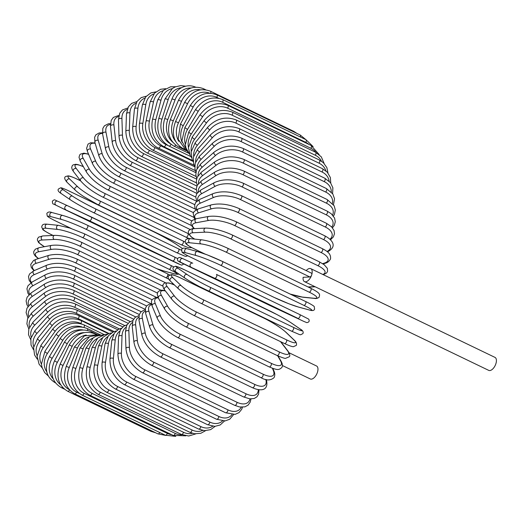 <?xml version="1.0" encoding="UTF-8"?>
<svg xmlns="http://www.w3.org/2000/svg" width="522" height="522" viewBox="0 0 522 522"><rect width="100%" height="100%" fill="white"/><g stroke="black" fill="none" stroke-linecap="round" stroke-linejoin="round"><path stroke-width="0.78" d="M310.753 268.654L494.98 357.387A7.204 3.693 -64.3 0 1 495.9 363.684A7.204 3.693 -64.3 0 1 488.729 370.372L304.502 281.639A7.204 3.693 -64.3 0 1 303.138 277.299L309.859 276.973L230.535 238.769A2.121 1.09 -64.3 0 0 232.251 237.008A2.121 1.09 -64.3 0 0 232.075 234.893L311.406 273.104A2.121 1.09 115.7 0 1 311.673 274.95A7.204 3.693 -64.3 0 0 310.753 268.654A7.204 3.693 -64.3 0 0 306.225 270.605M304.502 281.639A7.204 3.693 -64.3 0 0 311.673 274.95A2.121 1.09 115.7 0 1 309.859 276.973M282.409 365.537L310.277 378.965A7.204 3.693 -64.3 0 0 317.448 372.277A7.204 3.693 -64.3 0 0 316.528 365.981L289.071 352.755M97.275 338.497A19.073 15.777 87.2 0 0 89.099 348.872L82.861 368.525A2.121 0.489 -162.4 0 0 80.819 367.866A2.121 0.489 -162.4 0 0 79.651 367.945C76.923 380.394 80.336 389.51 89.895 395.291A2.121 1.09 -64.3 0 0 92.002 393.327L175.262 433.43A19.073 15.777 87.2 0 0 182.113 434.767M82.861 368.525A19.073 15.777 87.2 0 0 92.002 393.327M175.262 433.43A2.121 1.09 115.7 0 1 173.154 435.394L185.78 435.831M89.099 348.872A2.121 0.489 -162.4 0 0 87.057 348.213A2.121 0.489 -162.4 0 0 85.889 348.285L79.651 367.945M98.103 394.325A2.121 1.09 -64.3 0 0 100.263 392.185L183.522 432.288A2.121 1.09 115.7 0 1 181.362 434.428L98.103 394.325C88.518 388.544 84.779 379.501 86.88 367.188A2.121 0.639 -165.2 0 1 88.087 366.927A2.121 0.639 -165.2 0 1 90.169 367.501A19.073 15.334 79.6 0 0 100.263 392.185M102.292 338.008A19.073 15.334 79.6 0 0 95.343 347.972L90.169 367.501M183.522 432.288A19.073 15.334 79.6 0 0 192.422 433.299M95.343 347.972A2.121 0.639 -165.2 0 0 93.262 347.398A2.121 0.639 -165.2 0 0 92.055 347.659L86.88 367.188M106.618 392.211A2.121 1.09 -64.3 0 0 108.817 389.901L192.076 430.004A2.121 1.09 115.7 0 1 189.877 432.314L106.618 392.211L102.501 389.51C99.082 386.567 96.609 382.737 95.089 378.032C93.771 373.719 93.536 369.511 94.378 365.426A2.121 0.783 -168.1 0 1 95.611 364.976A2.121 0.783 -168.1 0 1 97.731 365.465A19.073 14.773 72.7 0 0 108.817 389.901M107.773 336.618A19.073 14.773 72.7 0 0 101.803 346.203L97.731 365.465M192.076 430.004A19.073 14.773 72.7 0 0 202.647 430.422M101.803 346.203A2.121 0.783 -168.1 0 0 99.689 345.721A2.121 0.783 -168.1 0 0 98.456 346.164L94.378 365.426M115.369 388.962A2.121 1.09 -64.3 0 0 116.68 388.407A2.121 1.09 -64.3 0 0 117.6 386.489L200.859 426.591A2.121 1.09 115.7 0 1 199.946 428.51A2.121 1.09 115.7 0 1 198.634 429.064L115.369 388.962C105.718 383.194 101.294 374.424 102.097 362.659A2.121 0.927 -171.1 0 1 103.343 362.027A2.121 0.927 -171.1 0 1 105.496 362.425A19.073 14.101 66.7 0 0 117.6 386.489M113.607 334.341A19.073 14.101 66.7 0 0 108.439 343.587L105.496 362.425M200.859 426.591A19.073 14.101 66.7 0 0 212.689 426.265M108.439 343.587A2.121 0.927 -171.1 0 0 106.286 343.189A2.121 0.927 -171.1 0 0 105.039 343.822L102.097 362.659M124.295 384.597A2.121 1.09 -64.3 0 0 125.665 383.983A2.121 1.09 -64.3 0 0 126.546 381.96L209.811 422.07A2.121 1.09 115.7 0 1 208.93 424.086A2.121 1.09 115.7 0 1 207.56 424.699L124.295 384.597C114.612 378.855 109.835 370.3 109.966 358.927A2.121 1.057 -174.4 0 1 111.219 358.105A2.121 1.057 -174.4 0 1 113.404 358.412A19.073 13.324 61.4 0 0 126.546 381.96M119.701 331.216A19.073 13.324 61.4 0 0 115.199 340.135L113.404 358.412M209.811 422.07A19.073 13.324 61.4 0 0 222.496 420.954M115.199 340.135A2.121 1.057 -174.4 0 0 113.006 339.829A2.121 1.057 -174.4 0 0 111.76 340.657L109.966 358.927M133.332 379.161A2.121 1.09 -64.3 0 0 134.754 378.483A2.121 1.09 -64.3 0 0 135.589 376.369L218.855 416.471A2.121 1.09 115.7 0 1 218.013 418.585A2.121 1.09 115.7 0 1 216.591 419.264L133.332 379.161C123.603 373.452 118.474 365.152 117.939 354.255A2.121 1.181 -178 0 1 119.173 353.237A2.121 1.181 -178 0 1 121.398 353.446A19.073 12.443 56.7 0 0 135.589 376.369M125.965 327.274A19.073 12.443 56.7 0 0 122.024 335.874L121.398 353.446M218.855 416.471A19.073 12.443 56.7 0 0 232.022 414.572M122.024 335.874A2.121 1.181 -178 0 0 119.792 335.666A2.121 1.181 -178 0 0 118.566 336.683L117.939 354.255M142.402 372.688A2.121 1.09 -64.3 0 0 143.876 371.938A2.121 1.09 -64.3 0 0 144.659 369.746L227.925 409.848A2.121 1.09 115.7 0 1 227.142 412.041A2.121 1.09 115.7 0 1 225.661 412.791L142.402 372.688C132.64 367.031 127.159 359.025 125.959 348.683A2.121 1.298 178.1 0 1 127.146 347.463A2.121 1.298 178.1 0 1 129.417 347.58A19.073 11.464 52.4 0 0 144.659 369.746M132.334 322.583A19.073 11.464 52.4 0 0 128.869 330.844L129.417 347.58M227.925 409.848A19.073 11.464 52.4 0 0 241.21 407.193M128.869 330.844A2.121 1.298 178.1 0 0 126.598 330.726A2.121 1.298 178.1 0 0 125.41 331.946L125.959 348.683M151.439 365.23A2.121 1.09 -64.3 0 0 152.966 364.408A2.121 1.09 -64.3 0 0 153.69 362.151L236.949 402.253A2.121 1.09 115.7 0 1 236.231 404.517A2.121 1.09 115.7 0 1 234.698 405.333L151.439 365.23C141.651 359.638 135.824 351.978 133.952 342.249A2.121 1.403 173.8 0 1 135.087 340.833A2.121 1.403 173.8 0 1 137.39 340.846A19.073 10.407 48.6 0 0 153.69 362.151M138.754 317.2A19.073 10.407 48.6 0 0 135.674 325.075L137.39 340.846M236.949 402.253A19.073 10.407 48.6 0 0 249.992 398.88M135.674 325.075A2.121 1.403 173.8 0 0 133.371 325.056A2.121 1.403 173.8 0 0 132.236 326.478L133.952 342.249M160.371 356.846A2.121 1.09 -64.3 0 0 161.957 355.952A2.121 1.09 -64.3 0 0 162.603 353.629L245.869 393.732A2.121 1.09 115.7 0 1 245.216 396.054A2.121 1.09 115.7 0 1 243.637 396.948L160.371 356.846C150.571 351.345 144.405 344.063 141.88 335.02A2.121 1.501 168.9 0 1 142.924 333.395A2.121 1.501 168.9 0 1 145.273 333.304A19.073 9.265 45.1 0 0 162.603 353.629M145.194 311.203A19.073 9.265 45.1 0 0 142.402 318.616L145.273 333.304M245.869 393.732A19.073 9.265 45.1 0 0 258.26 389.66M142.402 318.616A2.121 1.501 168.9 0 0 140.053 318.701A2.121 1.501 168.9 0 0 139.009 320.325L141.88 335.02M169.141 347.593A2.121 1.09 -64.3 0 0 170.772 346.628A2.121 1.09 -64.3 0 0 171.34 344.252L254.605 384.355A2.121 1.09 115.7 0 1 254.031 386.73A2.121 1.09 115.7 0 1 252.4 387.696L169.141 347.593C159.34 342.197 152.848 335.346 149.67 327.04A2.121 1.586 163.5 0 1 150.597 325.206A2.121 1.586 163.5 0 1 152.985 325.004A19.073 8.052 41.9 0 0 171.34 344.252M151.667 304.698A19.073 8.052 41.9 0 0 148.985 311.51L152.985 325.004M254.605 384.355A19.073 8.052 41.9 0 0 265.802 379.487M148.985 311.51A2.121 1.586 163.5 0 0 146.591 311.712A2.121 1.586 163.5 0 0 145.671 313.539L149.67 327.04M266.135 379.572A2.121 1.586 -16.5 0 1 266.501 380.147L266.344 379.618M177.669 337.545A2.121 1.09 -64.3 0 0 179.353 336.501A2.121 1.09 -64.3 0 0 179.836 334.093L263.095 374.196A2.121 1.09 115.7 0 1 262.612 376.603A2.121 1.09 115.7 0 1 260.935 377.647L177.669 337.545C167.895 332.279 161.096 325.891 157.292 318.374A2.121 1.657 157.3 0 1 158.049 316.339A2.121 1.657 157.3 0 1 160.489 316.012A19.073 6.779 38.8 0 0 179.836 334.093M158.264 297.847A19.073 6.779 38.8 0 0 155.38 303.817L160.489 316.012M263.095 374.196A19.073 6.779 38.8 0 0 273.254 370.326L272.386 368.258M155.38 303.817A2.121 1.657 157.3 0 0 152.946 304.143A2.121 1.657 157.3 0 0 152.183 306.179L157.292 318.374M273.254 370.326A2.121 1.657 -22.7 0 1 273.965 371.051L272.869 368.434M185.904 326.779A2.121 1.09 -64.3 0 0 187.633 325.656A2.121 1.09 -64.3 0 0 188.011 323.229L271.277 363.332A2.121 1.09 115.7 0 1 270.892 365.759A2.121 1.09 115.7 0 1 269.163 366.881L185.904 326.779C176.168 321.656 169.095 315.764 164.678 309.089A2.121 1.716 150.3 0 1 165.233 306.864A2.121 1.716 150.3 0 1 167.712 306.401A19.073 5.455 36 0 0 188.011 323.229M165.409 290.969A19.073 5.455 36 0 0 161.539 295.589L167.712 306.401M271.277 363.332A19.073 5.455 36 0 0 280.477 360.709L277.658 355.782M161.539 295.589A2.121 1.716 150.3 0 0 159.066 296.059A2.121 1.716 150.3 0 0 158.512 298.284L164.678 309.089M280.477 360.709A2.121 1.716 -29.7 0 1 281.123 361.302L278.082 355.971M193.766 315.379A2.121 1.09 -64.3 0 0 195.541 314.179A2.121 1.09 -64.3 0 0 195.822 311.738L279.087 351.841A2.121 1.09 115.7 0 1 278.807 354.281A2.121 1.09 115.7 0 1 277.032 355.482L193.766 315.379C184.109 310.407 176.782 305.037 171.79 299.256A2.121 1.762 142.4 0 1 172.084 296.848A2.121 1.762 142.4 0 1 174.602 296.235A19.073 4.085 33.2 0 0 195.822 311.738M174.531 285.058A19.073 4.085 33.2 0 0 167.418 286.904L174.602 296.235M279.087 351.841A19.073 4.085 33.2 0 0 287.368 350.549L280.49 341.61M167.418 286.904A2.121 1.762 142.4 0 0 164.9 287.518A2.121 1.762 142.4 0 0 164.606 289.925L171.79 299.256M287.368 350.549A2.121 1.762 -37.6 0 1 287.916 350.986L280.816 341.766M201.061 303.321A2.121 1.09 -64.3 0 0 201.211 303.426A2.121 1.09 -64.3 0 0 203.032 302.147A2.121 1.09 -64.3 0 0 203.202 299.713L286.461 339.815A2.121 1.09 115.7 0 1 286.291 342.249A2.121 1.09 115.7 0 1 284.477 343.528L201.211 303.426C191.633 298.61 184.09 293.782 178.583 288.934A2.121 1.794 133.7 0 1 178.57 286.376A2.121 1.794 133.7 0 1 181.114 285.599A19.073 2.688 30.6 0 0 203.202 299.713M286.461 339.815A19.073 2.688 30.6 0 0 293.879 339.907L285.736 332.123A19.073 2.688 30.6 0 0 263.649 318.009L180.39 277.906A19.073 2.688 30.6 0 0 172.971 277.808L181.114 285.599M172.971 277.808A2.121 1.794 133.7 0 0 170.42 278.591A2.121 1.794 133.7 0 0 170.44 281.143L178.583 288.934M180.39 277.906A2.121 1.09 -64.3 0 0 180.24 277.802C173.395 274.592 171.738 274.637 171.307 274.631L168.417 275.923C167.758 277.6 168.43 279.335 170.44 281.143M285.736 332.123A2.121 1.794 -46.3 0 1 286.128 332.397C280.627 327.548 273.084 322.72 263.506 317.905L180.24 277.802M293.879 339.907A2.121 1.794 -46.3 0 1 294.277 340.181L286.128 332.397M185.212 278.304A19.073 1.272 -152 0 0 208.102 290.976A2.121 1.09 -64.3 0 0 208.174 291.015A2.121 1.09 -64.3 0 0 210.04 289.651A2.121 1.09 -64.3 0 0 210.092 287.237L293.351 327.34A2.121 1.09 115.7 0 1 293.299 329.754A2.121 1.09 115.7 0 1 291.439 331.118A2.121 1.09 115.7 0 1 291.367 331.078L208.258 291.048M293.351 327.34A19.073 1.272 28 0 0 299.961 328.88L290.911 322.694A19.073 1.272 28 0 0 268.021 310.022L184.755 269.92A19.073 1.272 28 0 0 178.152 268.386L187.196 274.565A19.073 1.272 28 0 0 210.092 287.237M187.196 274.565A2.121 1.814 124.4 0 0 185.01 278.187C192.213 282.82 194.099 283.629 199.326 286.513L291.439 331.118L299.367 334.517L300.659 334.785L302.936 333.578C303.654 331.888 302.734 330.361 300.163 328.997L291.119 322.811A2.121 1.814 -55.6 0 0 290.911 322.694M178.152 268.386A2.121 1.814 124.4 0 0 175.96 272.001L185.01 278.187M214.614 278.246A2.121 1.09 -64.3 0 0 216.513 276.79A2.121 1.09 -64.3 0 0 216.447 274.422A2.121 1.09 -64.3 0 0 216.434 274.415L299.706 314.525A2.121 1.09 115.7 0 1 299.772 316.9A2.121 1.09 115.7 0 1 297.879 318.348L214.614 278.246L179.131 261.718L270.22 305.651L297.879 318.348M192.742 263.205L182.922 258.697A2.121 1.82 114.7 0 0 182.896 258.684L192.768 263.218A2.121 1.82 114.7 0 0 190.974 267.062M216.454 274.428L299.7 314.518A2.121 1.09 115.7 0 1 299.706 314.525L308.711 319.138C309.729 321.069 309.102 322.237 306.819 322.642L303.765 321.382A2.121 1.82 -65.3 0 1 303.739 321.369M270.22 305.651A2.121 1.09 -64.3 0 1 270.213 305.644A2.121 1.09 -64.3 0 0 270.213 305.644L177.95 260.928C176.925 258.997 177.558 257.829 179.842 257.424L182.896 258.684A2.121 1.82 114.7 0 0 181.101 262.527M222.385 261.437L305.461 301.448A2.121 1.09 115.7 0 1 305.559 301.481L222.294 261.378L207.325 254.919L197.603 251.571A2.121 1.814 105 0 0 196.233 255.565L185.604 252.713A19.073 1.579 -157.1 0 0 190.784 257.255L274.043 297.357A19.073 1.579 -157.1 0 0 298.369 307.027L308.998 309.879A19.073 1.579 -157.1 0 0 303.817 305.337L220.558 265.235A2.121 1.09 -64.3 0 0 222.398 263.669A2.121 1.09 -64.3 0 0 222.294 261.378A2.121 1.09 -64.3 0 0 222.196 261.346A19.073 1.579 22.9 0 0 197.877 251.676M220.558 265.235A19.073 1.579 -157.1 0 0 196.233 255.565M308.998 309.879A2.121 1.814 -75 0 0 309.272 309.977C312.358 310.995 314.14 310.688 314.603 309.05L314.237 306.675C314.714 306.303 308.261 302.662 305.559 301.481A2.121 1.09 115.7 0 1 305.664 303.771A2.121 1.09 115.7 0 1 303.817 305.337M197.603 251.571L186.974 248.726A2.121 1.814 105 0 0 185.604 252.713M186.974 248.726C183.881 247.702 182.106 248.015 181.643 249.653L182.008 252.028C181.525 252.4 187.979 256.041 190.687 257.222A2.121 1.09 -64.3 0 0 190.784 257.255M190.687 257.222L273.946 297.325L288.92 303.784L298.636 307.132A2.121 1.814 -75 0 1 298.369 307.027M289.925 293.951A19.073 2.995 -159.7 0 0 302.401 297.077L313.709 298.219A19.073 2.995 -159.7 0 0 309.135 292.144L225.876 252.041A2.121 1.09 -64.3 0 0 227.657 250.371A2.121 1.09 -64.3 0 0 227.52 248.172C217.746 243.689 209.198 240.91 201.883 239.839A2.121 1.788 95.8 0 0 199.946 241.458A2.121 1.788 95.8 0 0 200.944 243.911L189.636 242.769A19.073 2.995 -159.7 0 0 194.21 248.844L204.944 254.012M225.876 252.041A19.073 2.995 -159.7 0 0 200.944 243.911M310.583 288.216A2.121 1.09 115.7 0 1 310.779 288.274A2.121 1.09 115.7 0 1 310.923 290.473A2.121 1.09 115.7 0 1 309.135 292.144M201.883 239.839L190.576 238.698A2.121 1.788 95.8 0 0 188.638 240.316A2.121 1.788 95.8 0 0 189.636 242.769M193.851 248.668A2.121 1.09 -64.3 0 0 194.014 248.792A2.121 1.09 -64.3 0 0 194.21 248.844M290.121 294.049L302.917 297.227A2.121 1.788 -84.2 0 1 302.401 297.077M302.917 297.227L314.224 298.369A2.121 1.788 -84.2 0 1 313.709 298.219M308.058 286.963L314.87 286.63M230.535 238.769A19.073 4.385 -162.4 0 0 205.074 232.179L193.179 232.753A19.073 4.385 -162.4 0 0 194.81 239.122M194.562 239.096L191.13 236.89L188.364 233.478L188.344 231.5L188.971 230.378L191.417 228.982L193.701 228.669A2.121 1.755 87.2 0 0 192.07 230.424A2.121 1.755 87.2 0 0 193.179 232.753M193.701 228.669L205.596 228.094A2.121 1.755 87.2 0 0 203.965 229.85A2.121 1.755 87.2 0 0 205.074 232.179M322.74 274.428A19.073 5.749 -165.2 0 0 317.754 265.613L234.495 225.511A2.121 1.09 -64.3 0 0 236.14 223.684A2.121 1.09 -64.3 0 0 235.931 221.648C225.83 217.243 216.76 215.501 208.722 216.428A2.121 1.703 79.6 0 0 207.391 218.261A2.121 1.703 79.6 0 0 208.591 220.46L196.194 222.744A19.073 5.749 -165.2 0 0 194.504 228.629M234.495 225.511A19.073 5.749 -165.2 0 0 208.591 220.46M235.931 221.648L319.196 261.75A2.121 1.09 115.7 0 1 319.399 263.786A2.121 1.09 115.7 0 1 317.754 265.613M208.722 216.428L196.324 218.711A2.121 1.703 79.6 0 0 194.993 220.545A2.121 1.703 79.6 0 0 196.194 222.744M322.648 263.656L324.227 263.16A19.073 7.06 -168.1 0 0 320.991 252.478L237.732 212.376A2.121 1.09 -64.3 0 0 239.298 210.483A2.121 1.09 -64.3 0 0 239.056 208.539C228.819 204.187 219.547 202.973 211.24 204.898A2.121 1.644 72.7 0 0 210.183 206.764A2.121 1.644 72.7 0 0 211.462 208.852L198.66 212.826A19.073 7.06 -168.1 0 0 195.574 218.868M237.732 212.376A19.073 7.06 -168.1 0 0 211.462 208.852M239.056 208.539L322.322 248.642A2.121 1.09 115.7 0 1 322.557 250.593A2.121 1.09 115.7 0 1 320.991 252.478M211.24 204.898L198.438 208.878A2.121 1.644 72.7 0 0 197.388 210.744A2.121 1.644 72.7 0 0 198.66 212.826M323.085 263.936L325.265 263.258A2.121 1.644 -107.3 0 1 324.227 263.16M327 251.48A19.073 8.319 -171.1 0 0 323.477 239.559L240.218 199.456A2.121 1.09 -64.3 0 0 241.699 197.525A2.121 1.09 -64.3 0 0 241.432 195.665C231.083 191.378 221.648 190.687 213.126 193.597A2.121 1.566 66.7 0 0 212.323 195.456A2.121 1.566 66.7 0 0 213.668 197.427L200.565 203.071A19.073 8.319 -171.1 0 0 196.801 209.505M240.218 199.456A19.073 8.319 -171.1 0 0 213.668 197.427M241.432 195.665L324.691 235.768A2.121 1.09 115.7 0 1 324.958 237.627A2.121 1.09 115.7 0 1 323.477 239.559M213.126 193.597L200.024 199.241A2.121 1.566 66.7 0 0 199.221 201.094A2.121 1.566 66.7 0 0 200.565 203.071M327.568 251.806A2.121 1.566 -113.3 0 1 327.451 251.852L327.568 251.806C338.178 246.175 331.627 239.357 324.691 235.768M329.969 239.233A19.073 9.52 -174.4 0 0 325.193 226.959L241.934 186.856A2.121 1.09 -64.3 0 0 243.324 184.899A2.121 1.09 -64.3 0 0 243.03 183.124C232.603 178.902 223.044 178.726 214.366 182.602A2.121 1.481 61.4 0 0 213.792 184.416A2.121 1.481 61.4 0 0 215.201 186.289L201.89 193.551A19.073 9.52 -174.4 0 0 197.786 200.468M241.934 186.856A19.073 9.52 -174.4 0 0 215.201 186.289M243.03 183.124L326.289 223.227A2.121 1.09 115.7 0 1 326.583 225.002A2.121 1.09 115.7 0 1 325.193 226.959M214.366 182.602L201.055 189.864A2.121 1.481 61.4 0 0 200.481 191.678A2.121 1.481 61.4 0 0 201.89 193.551M331.796 227.05A19.073 10.642 -178 0 0 326.126 214.777L242.867 174.674A2.121 1.09 -64.3 0 0 244.165 172.697A2.121 1.09 -64.3 0 0 243.846 171.007C233.367 166.857 223.729 167.184 214.933 171.986A2.121 1.383 56.7 0 0 214.575 173.741A2.121 1.383 56.7 0 0 216.036 175.516L202.621 184.338A19.073 10.642 -178 0 0 198.36 191.77M242.867 174.674A19.073 10.642 -178 0 0 216.036 175.516M243.846 171.007L327.105 211.11A2.121 1.09 115.7 0 1 327.424 212.8A2.121 1.09 115.7 0 1 326.126 214.777M214.933 171.986L201.518 180.814A2.121 1.383 56.7 0 0 201.159 182.57A2.121 1.383 56.7 0 0 202.621 184.338M332.605 215.051A19.073 11.686 178.1 0 0 326.27 203.097L243.004 162.994A2.121 1.09 -64.3 0 0 244.211 161.017A2.121 1.09 -64.3 0 0 243.872 159.412C233.36 155.321 223.677 156.13 214.829 161.833A2.121 1.272 52.4 0 0 214.659 163.503A2.121 1.272 52.4 0 0 216.18 165.18L202.758 175.509A19.073 11.686 178.1 0 0 198.458 183.49M243.004 162.994A19.073 11.686 178.1 0 0 216.18 165.18M243.872 159.412L327.131 199.515A2.121 1.09 115.7 0 1 327.47 201.12A2.121 1.09 115.7 0 1 326.27 203.097M214.829 161.833L201.407 172.156A2.121 1.272 52.4 0 0 201.238 173.826A2.121 1.272 52.4 0 0 202.758 175.509M332.429 203.339A19.073 12.639 173.8 0 0 325.624 192.018L242.358 151.915A2.121 1.09 -64.3 0 0 243.467 149.945A2.121 1.09 -64.3 0 0 243.108 148.424C232.577 144.392 222.887 145.658 214.046 152.209A2.121 1.155 48.6 0 0 214.053 153.788A2.121 1.155 48.6 0 0 215.619 155.38L202.295 167.125A19.073 12.639 173.8 0 0 198.047 175.699M242.358 151.915A19.073 12.639 173.8 0 0 215.619 155.38M243.108 148.424L326.367 188.527A2.121 1.09 115.7 0 1 326.726 190.047A2.121 1.09 115.7 0 1 325.624 192.018M214.046 152.209L200.722 163.954A2.121 1.155 48.6 0 0 200.729 165.533A2.121 1.155 48.6 0 0 202.295 167.125M331.261 191.998A19.073 13.5 168.9 0 0 324.188 181.61L240.923 141.508A2.121 1.09 -64.3 0 0 241.934 139.57A2.121 1.09 -64.3 0 0 241.555 138.134C231.024 134.147 221.367 135.837 212.578 143.204A2.121 1.031 45.1 0 0 212.748 144.666A2.121 1.031 45.1 0 0 214.366 146.173L201.244 159.243A19.073 13.5 168.9 0 0 197.101 168.475M240.923 141.508A19.073 13.5 168.9 0 0 214.366 146.173M241.555 138.134L324.821 178.237A2.121 1.09 115.7 0 1 325.193 179.672A2.121 1.09 115.7 0 1 324.188 181.61M212.578 143.204L199.456 156.274A2.121 1.031 45.1 0 0 199.626 157.742A2.121 1.031 45.1 0 0 201.244 159.243M329.082 181.127A19.073 14.257 163.5 0 0 321.976 171.966L238.717 131.864A2.121 1.09 -64.3 0 0 239.233 128.608C228.708 124.667 219.116 126.755 210.444 134.872A2.121 0.894 41.9 0 0 210.757 136.216A2.121 0.894 41.9 0 0 212.421 137.632L199.6 151.941A19.073 14.257 163.5 0 0 195.639 161.911M238.717 131.864A19.073 14.257 163.5 0 0 212.421 137.632M239.233 128.608L322.498 168.71A2.121 1.09 115.7 0 1 321.976 171.966M210.444 134.872L197.623 149.175A2.121 0.894 41.9 0 0 197.936 150.519A2.121 0.894 41.9 0 0 199.6 151.941M325.826 170.818A19.073 14.903 157.3 0 0 319.007 163.158L235.748 123.055A2.121 1.09 -64.3 0 0 236.153 119.923C225.648 116.014 216.147 118.468 207.652 127.283A2.121 0.75 38.8 0 0 208.102 128.497A2.121 0.75 38.8 0 0 209.811 129.834L197.388 145.26A19.073 14.903 157.3 0 0 193.675 156.104M235.748 123.055A19.073 14.903 157.3 0 0 209.811 129.834M236.153 119.923L319.418 160.026A2.121 1.09 115.7 0 1 319.007 163.158M207.652 127.283L195.228 142.708A2.121 0.75 38.8 0 0 195.678 143.922A2.121 0.75 38.8 0 0 197.388 145.26M321.454 161.187A19.073 15.438 150.3 0 0 315.308 155.243L232.042 115.14A2.121 1.09 -64.3 0 0 232.349 112.152C221.857 108.269 212.48 111.049 204.219 120.497A2.121 0.607 36 0 0 204.8 121.574A2.121 0.607 36 0 0 206.555 122.827L194.621 139.257A19.073 15.438 150.3 0 0 191.248 151.145M232.042 115.14A19.073 15.438 150.3 0 0 206.555 122.827M232.349 112.152L315.608 152.254A2.121 1.09 115.7 0 1 315.308 155.243M204.219 120.497L192.292 136.927A2.121 0.607 36 0 0 192.866 138.004A2.121 0.607 36 0 0 194.621 139.257M315.927 152.411A19.073 15.856 142.4 0 0 310.897 148.294L227.631 108.191A2.121 1.09 -64.3 0 0 227.833 105.346C217.361 101.483 208.141 104.557 200.174 114.566A2.121 0.457 33.2 0 0 200.866 115.492A2.121 0.457 33.2 0 0 202.667 116.66L191.32 133.971A19.073 15.856 142.4 0 0 188.429 147.126M227.631 108.191A19.073 15.856 142.4 0 0 202.667 116.66M227.833 105.346L311.092 145.449A2.121 1.09 115.7 0 1 310.897 148.294M200.174 114.566L188.827 131.877A2.121 0.457 33.2 0 0 189.519 132.803A2.121 0.457 33.2 0 0 191.32 133.971M308.926 144.405A19.073 16.149 133.7 0 0 305.807 142.349L222.548 102.247A2.121 1.09 -64.3 0 0 222.653 99.558C212.193 95.709 203.162 99.036 195.548 109.535L198.184 111.395L187.502 129.456A19.073 16.149 133.7 0 0 185.317 144.131M222.548 102.247A19.073 16.149 133.7 0 0 198.184 111.395M222.653 99.558L305.912 139.661A2.121 1.09 115.7 0 1 305.807 142.349M195.548 109.535L184.866 127.596L187.502 129.456M218.574 98.208L216.826 97.366A2.121 1.09 -64.3 0 0 216.839 94.841C206.399 90.991 197.577 94.528 190.367 105.451L193.14 107.062L183.209 125.73A19.073 16.326 124.4 0 0 182.041 142.206M216.826 97.366A19.073 16.326 124.4 0 0 193.14 107.062M216.839 94.841L300.104 134.944A2.121 1.09 115.7 0 1 300.313 136.966M190.367 105.451L180.436 124.119L183.209 125.73M210.66 93.229A2.121 1.09 -64.3 0 0 210.444 91.213C200.017 87.37 191.424 91.076 184.671 102.332L187.574 103.695L178.472 122.833A19.073 16.371 114.7 0 0 178.772 141.331M209.629 93.19A19.073 16.371 114.7 0 0 187.574 103.695M210.444 91.213L293.71 131.322A2.121 1.09 115.7 0 1 294.121 132.059M184.671 102.332L175.568 121.469L178.472 122.833M175.568 121.469C171.092 133.802 173.611 142.852 183.124 148.613A2.121 1.09 -64.3 0 0 183.679 148.613M203.939 89.608A2.121 1.09 -64.3 0 0 203.515 88.72C193.081 84.877 184.749 88.707 178.504 100.211L181.519 101.32L173.317 120.778A19.073 16.299 105 0 0 175.64 141.397M200.461 89.83A19.073 16.299 105 0 0 181.519 101.32M178.504 100.211L170.302 119.668L173.317 120.778M170.302 119.668C166.381 132.138 169.18 141.253 178.7 147.021A2.121 1.09 -64.3 0 0 179.914 146.571M196.102 87.37C191.222 85.125 186.308 85.269 181.362 87.813C177.062 90.182 173.917 93.947 171.921 99.108A2.121 0.333 20.3 0 1 173.03 99.213A2.121 0.333 20.3 0 1 175.04 99.956L167.79 119.59A19.073 16.097 95.8 0 0 172.736 142.206M191.032 88.035A19.073 16.097 95.8 0 0 175.04 99.956M171.921 99.108L164.671 118.742A2.121 0.333 20.3 0 1 165.781 118.846A2.121 0.333 20.3 0 1 167.79 119.59M164.671 118.742C161.331 131.244 164.43 140.385 173.963 146.16A2.121 1.09 -64.3 0 0 175.646 145.116M185.656 86.189L180.664 85.615L175.209 86.92L172.397 88.512L164.959 99.036A2.121 0.489 17.6 0 1 166.12 98.958A2.121 0.489 17.6 0 1 168.169 99.617L161.931 119.277A19.073 15.777 87.2 0 0 169.996 143.498M181.571 87.703A19.073 15.777 87.2 0 0 168.169 99.617M164.959 99.036L158.721 118.69A2.121 0.489 17.6 0 1 159.889 118.611A2.121 0.489 17.6 0 1 161.931 119.277M158.721 118.69C155.993 131.139 159.406 140.255 168.958 146.036A2.121 1.09 -64.3 0 0 170.981 144.313M175.633 86.743L170.59 86.802L163.393 90.371L157.67 99.983A2.121 0.639 14.8 0 1 158.877 99.728A2.121 0.639 14.8 0 1 160.959 100.302L155.784 119.832A19.073 15.334 79.6 0 0 165.879 144.516L168.012 145.54M172.195 88.662A19.073 15.334 79.6 0 0 160.959 100.302M157.67 99.983L152.496 119.518A2.121 0.639 14.8 0 1 153.703 119.257A2.121 0.639 14.8 0 1 155.784 119.832M152.496 119.518C150.395 131.825 154.14 140.868 163.719 146.656A2.121 1.09 -64.3 0 0 165.879 144.516M165.683 88.681L160.619 89.282L154.584 93.105L150.127 101.96A2.121 0.783 11.9 0 1 151.36 101.516A2.121 0.783 11.9 0 1 153.475 101.999L149.403 121.261A19.073 14.773 72.7 0 0 160.489 145.697L193.179 161.448M162.942 90.782A19.073 14.773 72.7 0 0 153.475 101.999M150.127 101.96L146.049 121.221A2.121 0.783 11.9 0 1 147.282 120.771A2.121 0.783 11.9 0 1 149.403 121.261M146.049 121.221C143.589 130.122 149.07 143.928 158.29 148.007A2.121 1.09 -64.3 0 0 160.489 145.697M155.895 91.872L150.819 92.916L145.762 96.838L142.369 104.942A2.121 0.927 8.9 0 1 143.615 104.309A2.121 0.927 8.9 0 1 145.775 104.707L142.826 123.544A19.073 14.101 66.7 0 0 154.93 147.609L194.693 166.759M153.82 93.973A19.073 14.101 66.7 0 0 145.775 104.707M142.369 104.942L139.426 123.779A2.121 0.927 8.9 0 1 140.672 123.146A2.121 0.927 8.9 0 1 142.826 123.544M139.426 123.779C138.624 135.544 143.048 144.313 152.698 150.082A2.121 1.09 -64.3 0 0 154.016 149.527A2.121 1.09 -64.3 0 0 154.93 147.609M146.29 96.211L141.221 97.601L137.038 101.412L134.461 108.915A2.121 1.057 5.6 0 1 135.713 108.093A2.121 1.057 5.6 0 1 137.906 108.4L136.111 126.676A19.073 13.324 61.4 0 0 149.253 150.225L195.809 172.651M144.816 98.175A19.073 13.324 61.4 0 0 137.906 108.4M134.461 108.915L132.673 127.192A2.121 1.057 5.6 0 1 133.919 126.37A2.121 1.057 5.6 0 1 136.111 126.676M132.673 127.192C132.536 138.558 137.312 147.119 147.002 152.861A2.121 1.09 -64.3 0 0 148.372 152.248A2.121 1.09 -64.3 0 0 149.253 150.225M136.908 101.607L131.648 103.363L128.36 106.873L126.474 113.855A2.121 1.181 2 0 1 127.701 112.83A2.121 1.181 2 0 1 129.932 113.046L129.306 130.617A19.073 12.443 56.7 0 0 143.498 153.54L196.54 179.085M135.935 103.349A19.073 12.443 56.7 0 0 129.932 113.046M126.474 113.855L125.848 131.427A2.121 1.181 2 0 1 127.081 130.409A2.121 1.181 2 0 1 129.306 130.617M125.848 131.427C126.383 142.323 131.511 150.623 141.234 156.332A2.121 1.09 -64.3 0 0 142.663 155.647A2.121 1.09 -64.3 0 0 143.498 153.54M127.773 108.008L122.448 109.92L119.753 113.189L118.455 119.714A2.121 1.298 -1.9 0 1 119.649 118.501A2.121 1.298 -1.9 0 1 121.92 118.618L122.468 135.355A19.073 11.464 52.4 0 0 137.71 157.52L196.898 186.028M127.205 109.47A19.073 11.464 52.4 0 0 121.92 118.618M118.455 119.714L119.003 136.451A2.121 1.298 -1.9 0 1 120.197 135.237A2.121 1.298 -1.9 0 1 122.468 135.355M119.003 136.451C120.21 146.799 125.691 154.806 135.446 160.463A2.121 1.09 -64.3 0 0 136.927 159.712A2.121 1.09 -64.3 0 0 137.71 157.52M118.925 115.355L113.365 117.417L111.212 120.419L110.481 126.468A2.121 1.403 -6.2 0 1 111.61 125.045A2.121 1.403 -6.2 0 1 113.92 125.065L115.636 140.836A19.073 10.407 48.6 0 0 131.929 162.14L196.931 193.447M118.664 116.53A19.073 10.407 48.6 0 0 113.92 125.065M110.481 126.468L112.197 142.238A2.121 1.403 -6.2 0 1 113.326 140.823A2.121 1.403 -6.2 0 1 115.636 140.836M112.197 142.238C114.064 151.974 119.89 159.634 129.678 165.22A2.121 1.09 -64.3 0 0 131.211 164.404A2.121 1.09 -64.3 0 0 131.929 162.14M110.442 123.629L108.406 123.779L104.446 125.782L102.834 128.419L102.612 134.056A2.121 1.501 -11.1 0 1 103.656 132.431A2.121 1.501 -11.1 0 1 106.005 132.34L108.876 147.034A19.073 9.265 45.1 0 0 126.207 167.36L196.722 201.322M110.39 124.51A19.073 9.265 45.1 0 0 106.005 132.34M102.612 134.056L105.483 148.744A2.121 1.501 -11.1 0 1 106.527 147.126A2.121 1.501 -11.1 0 1 108.876 147.034M105.483 148.744C108.008 157.794 114.174 165.069 123.975 170.577A2.121 1.09 -64.3 0 0 125.561 169.683A2.121 1.09 -64.3 0 0 126.207 167.36M102.423 132.816L99.232 132.934L95.885 134.82L94.612 137.279L94.913 142.428A2.121 1.586 -16.5 0 1 95.833 140.601A2.121 1.586 -16.5 0 1 98.227 140.398L102.227 153.892A19.073 8.052 41.9 0 0 120.582 173.141L195.541 209.244M102.501 133.43A19.073 8.052 41.9 0 0 98.227 140.398M94.913 142.428L98.912 155.921A2.121 1.586 -16.5 0 1 99.839 154.094A2.121 1.586 -16.5 0 1 102.227 153.892M98.912 155.921C102.09 164.234 108.583 171.085 118.383 176.482A2.121 1.09 -64.3 0 0 120.014 175.509A2.121 1.09 -64.3 0 0 120.582 173.141M95.069 142.956L90.58 142.787L88.042 144.092L86.606 148.32L87.448 151.524A2.121 1.657 -22.7 0 1 88.211 149.494A2.121 1.657 -22.7 0 1 90.645 149.161L95.754 161.357A19.073 6.779 38.8 0 0 115.101 179.444L193.708 217.302M95.187 143.348A19.073 6.779 38.8 0 0 90.645 149.161M87.448 151.524L92.557 163.719A2.121 1.657 -22.7 0 1 93.314 161.69A2.121 1.657 -22.7 0 1 95.754 161.357M92.557 163.719C96.361 171.236 103.16 177.63 112.935 182.896A2.121 1.09 -64.3 0 0 114.618 181.852A2.121 1.09 -64.3 0 0 115.101 179.444M88.544 154.14L83.931 153.161L80.447 154.134L79.729 154.884L79.005 157.266L80.29 161.272A2.121 1.716 -29.7 0 1 80.845 159.04A2.121 1.716 -29.7 0 1 83.324 158.577L89.49 169.382A19.073 5.455 36 0 0 109.796 186.21L191.339 225.484M88.636 154.362A19.073 5.455 36 0 0 83.324 158.577M80.29 161.272L86.463 172.077A2.121 1.716 -29.7 0 1 87.011 169.846A2.121 1.716 -29.7 0 1 89.49 169.382M86.463 172.077C90.88 178.746 97.953 184.644 107.682 189.767A2.121 1.09 -64.3 0 0 109.411 188.644A2.121 1.09 -64.3 0 0 109.796 186.21M192.67 228.753A2.121 1.09 -64.3 0 0 193.088 227.781M83.331 166.603L77.895 164.613L75.762 164.286L73.165 164.854L72.206 165.781L71.703 167.582L72.264 169.663L73.498 171.588A2.121 1.762 -37.6 0 1 73.798 169.18A2.121 1.762 -37.6 0 1 76.316 168.567L83.5 177.898A19.073 4.085 33.2 0 0 104.713 193.401L187.979 233.504A19.073 4.085 33.2 0 0 188.455 233.732M83.396 166.707A19.073 4.085 33.2 0 0 76.316 168.567M73.498 171.588L80.682 180.919A2.121 1.762 -37.6 0 1 80.982 178.511A2.121 1.762 -37.6 0 1 83.5 177.898M80.682 180.919C85.673 186.7 93.001 192.076 102.664 197.042A2.121 1.09 -64.3 0 0 104.439 195.841A2.121 1.09 -64.3 0 0 104.713 193.401M102.664 197.042L185.923 237.145A2.121 1.09 -64.3 0 0 187.698 235.944A2.121 1.09 -64.3 0 0 187.979 233.504M80.636 180.853L77.086 179.15A2.121 1.09 -64.3 0 0 76.936 179.046A2.121 1.09 -64.3 0 0 76.76 178.994M80.597 180.808L76.936 179.046C70.111 175.849 68.506 175.901 68.141 175.881L65.752 176.456C63.991 177.343 64.454 179.327 67.136 182.387A2.121 1.794 -46.3 0 1 67.116 179.836A2.121 1.794 -46.3 0 1 69.667 179.053L77.817 186.843A19.073 2.688 30.6 0 0 99.898 200.957L183.163 241.06A19.073 2.688 30.6 0 0 185.121 241.967M77.086 179.15A19.073 2.688 30.6 0 0 69.667 179.053M187.985 238.671L186.837 237.575M67.136 182.387L75.285 190.178A2.121 1.794 -46.3 0 1 75.266 187.62A2.121 1.794 -46.3 0 1 77.817 186.843M97.764 204.565A2.121 1.09 -64.3 0 0 97.914 204.67A2.121 1.09 -64.3 0 0 99.728 203.391A2.121 1.09 -64.3 0 0 99.898 200.957M181.023 244.668A2.121 1.09 -64.3 0 0 181.173 244.772A2.121 1.09 -64.3 0 0 182.994 243.493A2.121 1.09 -64.3 0 0 183.163 241.06M176.201 244.27A2.121 1.814 124.4 0 1 176.403 244.387L182.55 248.589L176.201 244.27A19.073 1.272 28 0 0 153.311 231.598L70.046 191.496A2.121 1.09 -64.3 0 0 69.974 191.457A2.121 1.09 -64.3 0 0 69.896 191.424M61.452 193.695A2.121 1.814 -55.6 0 1 63.436 189.956L72.486 196.142A19.073 1.272 28 0 0 95.376 208.813L178.641 248.916A19.073 1.272 28 0 0 181.486 250.253M70.046 191.496A19.073 1.272 28 0 0 63.436 189.956M176.403 244.387C170.479 240.512 162.753 236.238 153.24 231.559L69.974 191.457C61.766 187.568 61.067 187.796 60.728 187.79L58.49 188.977C57.453 190.243 58.373 191.776 61.25 193.577L70.294 199.756C76.225 203.639 83.951 207.913 93.464 212.591A2.121 1.09 -64.3 0 1 93.392 212.545A19.073 1.272 -152 0 1 70.503 199.874A2.121 1.814 -55.6 0 1 72.486 196.142M178.641 248.916A2.121 1.09 -64.3 0 1 178.589 251.33A2.121 1.09 -64.3 0 1 176.73 252.694A2.121 1.09 -64.3 0 1 176.658 252.648L93.542 212.624M187.757 255.76L185.969 256.361L184.664 256.093L176.73 252.694L93.464 212.591A2.121 1.09 -64.3 0 0 95.33 211.227A2.121 1.09 -64.3 0 0 95.376 208.813M61.707 208.05A2.121 1.09 -64.3 0 0 61.713 208.05L144.979 248.152A2.121 1.09 115.7 0 1 144.966 248.152A2.121 1.09 115.7 0 1 144.959 248.146L53.603 204.076C52.82 204.213 52.409 203.221 52.383 201.107C55.11 199.039 54.014 199.828 57.648 201.192A2.121 1.82 -65.3 0 1 57.674 201.198L67.501 205.714M144.979 248.152L180.462 264.68L89.373 220.747L61.713 208.05M55.854 205.029A2.121 1.82 -65.3 0 1 57.648 201.192L67.527 205.72A2.121 1.82 -65.3 0 1 67.553 205.733L91.193 216.924A2.121 1.09 -64.3 0 0 91.193 216.924A2.121 1.09 -64.3 0 1 91.265 219.299A2.121 1.09 -64.3 0 1 89.373 220.747M91.213 216.93L174.452 257.026A2.121 1.09 -64.3 0 1 174.465 257.026L67.527 205.72A2.121 1.82 -65.3 0 0 65.733 209.563M172.632 260.85A2.121 1.09 -64.3 0 0 174.524 259.401A2.121 1.09 -64.3 0 0 174.465 257.026L177.643 258.566M178.491 263.878A2.121 1.82 114.7 0 0 178.517 263.891L181.78 265.169L183.77 264.008M156.737 268.654A19.073 1.579 -157.1 0 0 163.536 270.898L174.172 273.75A19.073 1.579 -157.1 0 0 168.991 269.208L85.725 229.106A19.073 1.579 -157.1 0 0 61.407 219.436L50.771 216.584A2.121 1.814 -75 0 1 52.141 212.591C49.623 211.56 47.848 211.867 46.823 213.505L47.261 216.004C47.495 216.336 48.063 217.269 55.854 221.093A2.121 1.09 -64.3 0 0 55.952 221.126L71.37 228.551M50.771 216.584A19.073 1.579 -157.1 0 0 55.952 221.126M87.559 225.302L170.629 265.32A2.121 1.09 -64.3 0 1 170.727 265.352L87.468 225.25A2.121 1.09 -64.3 0 0 87.37 225.21A19.073 1.579 22.9 0 0 63.045 215.547M61.407 219.436A2.121 1.814 -75 0 1 62.777 215.442L52.141 212.591M85.725 229.106A2.121 1.09 -64.3 0 0 87.572 227.54A2.121 1.09 -64.3 0 0 87.468 225.25C77.85 220.734 69.615 217.465 62.777 215.442M168.991 269.208A2.121 1.09 -64.3 0 0 170.831 267.642A2.121 1.09 -64.3 0 0 170.727 265.352L173.656 266.807M174.172 273.75A2.121 1.814 105 0 0 174.446 273.848L177.774 274.35L178.863 273.985M163.536 270.898A2.121 1.814 105 0 0 163.81 271.003L174.446 273.848M50.464 234.182A2.121 1.09 -64.3 0 0 50.634 234.3A2.121 1.09 -64.3 0 0 50.83 234.352L53.081 235.442M168.717 279.179A19.073 2.995 -159.7 0 0 165.755 277.658L82.489 237.556A19.073 2.995 -159.7 0 0 57.564 229.419L46.256 228.277A19.073 2.995 -159.7 0 0 50.83 234.352M46.256 228.277A2.121 1.788 -84.2 0 1 45.251 225.824A2.121 1.788 -84.2 0 1 47.189 224.206C41.793 223.644 42.223 225.778 41.688 226.926L42.752 229.354C42.289 229.569 44.918 231.22 50.634 234.3L53.003 235.442M171.731 283.805A19.073 2.995 -159.7 0 0 173.023 283.616M57.564 229.419A2.121 1.788 -84.2 0 1 56.559 226.966A2.121 1.788 -84.2 0 1 58.497 225.347L47.189 224.206M82.489 237.556A2.121 1.09 -64.3 0 0 84.277 235.885A2.121 1.09 -64.3 0 0 84.133 233.68L69.902 228.068L58.497 225.347M165.755 277.658A2.121 1.09 -64.3 0 0 167.536 275.988A2.121 1.09 -64.3 0 0 167.399 273.782L84.133 233.68M162.818 286.069L79.683 246.032A19.073 4.385 -162.4 0 0 54.223 239.441L42.328 240.016A19.073 4.385 -162.4 0 0 44.501 246.684M42.328 240.016A2.121 1.755 -92.8 0 1 41.218 237.686A2.121 1.755 -92.8 0 1 42.85 235.931L38.674 237.112L37.499 238.763L37.369 239.989L38.608 242.6L44.357 246.71M54.223 239.441A2.121 1.755 -92.8 0 1 53.114 237.112A2.121 1.755 -92.8 0 1 54.745 235.357L42.85 235.931M79.683 246.032A2.121 1.09 -64.3 0 0 81.399 244.276A2.121 1.09 -64.3 0 0 81.223 242.156C71.279 237.706 62.457 235.442 54.745 235.357M164.887 282.891A2.121 1.09 -64.3 0 0 164.489 282.258L81.223 242.156M157.39 293.031L77.328 254.468A19.073 5.749 -165.2 0 0 51.424 249.418L39.026 251.702A19.073 5.749 -165.2 0 0 38.589 258.553M39.026 251.702A2.121 1.703 -100.4 0 1 37.825 249.503A2.121 1.703 -100.4 0 1 39.157 247.669L35.365 249.17L33.819 251.402L33.682 252.42L33.956 253.933L35.17 255.943L38.328 258.638M51.424 249.418A2.121 1.703 -100.4 0 1 50.223 247.219A2.121 1.703 -100.4 0 1 51.554 245.386L39.157 247.669M77.328 254.468A2.121 1.09 -64.3 0 0 78.972 252.641A2.121 1.09 -64.3 0 0 78.763 250.606C68.663 246.201 59.593 244.459 51.554 245.386M152.019 299.693L75.442 262.807A19.073 7.06 -168.1 0 0 49.172 259.284L36.37 263.264A19.073 7.06 -168.1 0 0 34.38 270.54M36.37 263.264A2.121 1.644 -107.3 0 1 35.098 261.176A2.121 1.644 -107.3 0 1 36.155 259.31L33.565 260.452L30.733 264.439L31.3 267.499L33.963 270.716M49.172 259.284A2.121 1.644 -107.3 0 1 47.894 257.202A2.121 1.644 -107.3 0 1 48.951 255.336L36.155 259.31M75.442 262.807A2.121 1.09 -64.3 0 0 77.008 260.922A2.121 1.09 -64.3 0 0 76.767 258.977C66.529 254.625 57.257 253.411 48.951 255.336M146.63 305.951L74.039 270.983A19.073 8.319 -171.1 0 0 47.495 268.954L34.393 274.598A19.073 8.319 -171.1 0 0 31.444 282.409M34.393 274.598A2.121 1.566 -113.3 0 1 33.043 272.621A2.121 1.566 -113.3 0 1 33.845 270.768L29.578 273.952L28.495 276.582L29.199 280.458L30.883 282.78M47.495 268.954A2.121 1.566 -113.3 0 1 46.151 266.983A2.121 1.566 -113.3 0 1 46.954 265.124L33.845 270.768M74.039 270.983A2.121 1.09 -64.3 0 0 75.52 269.052A2.121 1.09 -64.3 0 0 75.253 267.192C64.904 262.905 55.469 262.214 46.954 265.124M141.201 311.719L73.139 278.931A19.073 9.52 -174.4 0 0 46.406 278.363L33.095 285.625A19.073 9.52 -174.4 0 0 29.61 294.088M33.095 285.625A2.121 1.481 -118.6 0 1 31.685 283.753A2.121 1.481 -118.6 0 1 32.253 281.939L27.992 285.749L26.935 288.803L27.94 293.292L28.932 294.741M46.406 278.363A2.121 1.481 -118.6 0 1 44.996 276.49A2.121 1.481 -118.6 0 1 45.571 274.676L32.253 281.939M73.139 278.931A2.121 1.09 -64.3 0 0 74.529 276.973A2.121 1.09 -64.3 0 0 74.235 275.198C63.808 270.977 54.249 270.801 45.571 274.676M135.733 316.939L72.734 286.598A19.073 10.642 -178 0 0 45.903 287.433L32.488 296.261A19.073 10.642 -178 0 0 28.73 305.461M32.488 296.261A2.121 1.383 -123.3 0 1 31.026 294.486A2.121 1.383 -123.3 0 1 31.385 292.731L27.124 297.188L26.12 300.907L26.85 304.561L27.96 306.479M45.903 287.433A2.121 1.383 -123.3 0 1 44.442 285.658A2.121 1.383 -123.3 0 1 44.801 283.909L31.385 292.731M72.734 286.598A2.121 1.09 -64.3 0 0 74.033 284.62A2.121 1.09 -64.3 0 0 73.713 282.931C63.234 278.774 53.596 279.1 44.801 283.909M130.259 321.572L72.832 293.912A19.073 11.686 178.1 0 0 46.001 296.098L32.579 306.427A19.073 11.686 178.1 0 0 28.723 316.443M32.579 306.427A2.121 1.272 -127.6 0 1 31.066 304.744A2.121 1.272 -127.6 0 1 31.235 303.073L26.961 308.267L26.1 312.587L27.927 317.905M46.001 296.098A2.121 1.272 -127.6 0 1 44.487 294.421A2.121 1.272 -127.6 0 1 44.657 292.744L31.235 303.073M72.832 293.912A2.121 1.09 -64.3 0 0 74.039 291.935A2.121 1.09 -64.3 0 0 73.7 290.33C63.182 286.239 53.505 287.048 44.657 292.744M124.81 325.571L73.439 300.829A19.073 12.639 173.8 0 0 46.699 304.293L33.375 316.038A19.073 12.639 173.8 0 0 29.558 326.987M33.375 316.038A2.121 1.155 -131.4 0 1 31.809 314.446A2.121 1.155 -131.4 0 1 31.803 312.867L27.549 318.805L26.89 323.868L28.821 328.951M46.699 304.293A2.121 1.155 -131.4 0 1 45.127 302.701A2.121 1.155 -131.4 0 1 45.127 301.129L31.803 312.867M73.439 300.829A2.121 1.09 -64.3 0 0 74.542 298.865A2.121 1.09 -64.3 0 0 74.183 297.344C63.658 293.305 53.968 294.571 45.127 301.129M119.414 328.906L74.542 307.288A19.073 13.5 168.9 0 0 47.978 311.954L34.863 325.023A19.073 13.5 168.9 0 0 31.229 337.049M34.863 325.023A2.121 1.031 -134.9 0 1 33.245 323.523A2.121 1.031 -134.9 0 1 33.075 322.054L28.814 328.984L28.521 334.68L30.661 339.548M47.978 311.954A2.121 1.031 -134.9 0 1 46.367 310.446A2.121 1.031 -134.9 0 1 46.197 308.985L33.075 322.054M74.542 307.288A2.121 1.09 -64.3 0 0 75.553 305.35A2.121 1.09 -64.3 0 0 75.175 303.915C64.643 299.928 54.986 301.618 46.197 308.985M114.122 331.542L76.14 313.252A19.073 14.257 163.5 0 0 49.844 319.02L37.023 333.323A19.073 14.257 163.5 0 0 33.741 346.595M37.023 333.323A2.121 0.894 -138.1 0 1 35.359 331.907A2.121 0.894 -138.1 0 1 35.046 330.563L30.844 338.504L31.052 345.075L33.467 349.642M49.844 319.02A2.121 0.894 -138.1 0 1 48.181 317.598A2.121 0.894 -138.1 0 1 47.867 316.254L35.046 330.563M76.14 313.252A2.121 1.09 -64.3 0 0 76.656 309.99C66.137 306.049 56.539 308.137 47.867 316.254M108.974 333.48L78.215 318.661A19.073 14.903 157.3 0 0 52.278 325.441L39.855 340.866A19.073 14.903 157.3 0 0 37.127 355.599M39.855 340.866A2.121 0.75 -141.2 0 1 38.145 339.535A2.121 0.75 -141.2 0 1 37.695 338.315L33.591 347.561L34.563 354.96L37.303 359.156M52.278 325.441A2.121 0.75 -141.2 0 1 50.569 324.103A2.121 0.75 -141.2 0 1 50.119 322.89L37.695 338.315M78.215 318.661A2.121 1.09 -64.3 0 0 78.62 315.529C69.55 310.792 55.267 315.49 50.119 322.89M81.765 323.973L80.753 323.483A19.073 15.438 150.3 0 0 55.26 331.163L43.333 347.6A19.073 15.438 150.3 0 0 41.44 364.023M43.333 347.6A2.121 0.607 -144 0 1 41.571 346.347A2.121 0.607 -144 0 1 40.997 345.27L37.108 356.128L39.046 364.102L42.236 367.977M55.26 331.163A2.121 0.607 -144 0 1 53.505 329.917A2.121 0.607 -144 0 1 52.931 328.84L40.997 345.27M80.753 323.483A2.121 1.09 -64.3 0 0 81.054 320.495C70.561 316.613 61.185 319.392 52.931 328.84M82.058 326.994A19.073 15.856 142.4 0 0 58.771 336.155L47.417 353.466A19.073 15.856 142.4 0 0 46.765 371.808M47.417 353.466A2.121 0.457 -146.8 0 1 45.616 352.298A2.121 0.457 -146.8 0 1 44.931 351.371L41.453 364.141L42.073 367.468L44.696 372.61L48.298 375.964M58.771 336.155A2.121 0.457 -146.8 0 1 56.97 334.987A2.121 0.457 -146.8 0 1 56.278 334.06L44.931 351.371M83.931 327.346A2.121 1.09 -64.3 0 0 83.931 324.834C73.458 320.971 64.239 324.045 56.278 334.06M55.502 382.907L55.502 382.913A2.121 1.09 -64.3 0 0 55.502 382.913C45.982 377.145 43.965 368.362 49.453 356.565L52.096 358.425A19.073 16.149 133.7 0 0 53.166 378.809M82.835 329.911A19.073 16.149 133.7 0 0 62.77 340.364L52.096 358.425M62.77 340.364L60.134 338.504L49.453 356.565M87.526 330.341A2.121 1.09 -64.3 0 0 87.239 328.527C76.786 324.677 67.749 328.005 60.134 338.504M84.153 332.631A19.073 16.326 124.4 0 0 67.247 343.77L57.316 362.438L54.542 360.819C49.544 372.936 51.802 381.869 61.309 387.631A2.121 1.09 -64.3 0 0 62.457 387.246M57.316 362.438A19.073 16.326 124.4 0 0 60.682 384.831M67.247 343.77L64.474 342.151L54.542 360.819M91.37 332.605A2.121 1.09 -64.3 0 0 90.945 331.542C80.505 327.699 71.677 331.235 64.474 342.151M86.228 335.039A19.073 16.371 114.7 0 0 72.153 346.334L63.051 365.472L60.154 364.108C55.678 376.44 58.196 385.49 67.703 391.252A2.121 1.09 -64.3 0 0 69.537 389.947M63.051 365.472A19.073 16.371 114.7 0 0 69.237 389.614M152.046 431.035A2.121 1.09 115.7 0 1 150.969 431.355L67.703 391.252M72.153 346.334L69.256 344.97L60.154 364.108M95.291 334.1A2.121 1.09 -64.3 0 0 95.03 333.858C84.597 330.015 76.003 333.715 69.256 344.97M89.131 336.925A19.073 16.299 105 0 0 77.458 348.05L69.256 367.508L66.235 366.398C62.32 378.868 65.119 387.983 74.633 393.751A2.121 1.09 -64.3 0 0 76.617 392.126L79.253 393.392M69.256 367.508A19.073 16.299 105 0 0 76.617 392.126M159.745 432.516A2.121 1.09 115.7 0 1 157.898 433.854L74.633 393.751M77.458 348.05L74.444 346.941L66.235 366.398M82.052 395.095A2.121 1.09 -64.3 0 0 84.101 393.301L167.366 433.404A2.121 1.09 115.7 0 1 165.311 435.198L82.052 395.095C72.519 389.321 69.419 380.186 72.754 367.684A2.121 0.333 -159.7 0 1 73.87 367.782A2.121 0.333 -159.7 0 1 75.873 368.532A19.073 16.097 95.8 0 0 84.101 393.301M92.851 338.119A19.073 16.097 95.8 0 0 83.122 348.898L75.873 368.532M167.366 433.404A19.073 16.097 95.8 0 0 171.673 434.676M83.122 348.898A2.121 0.333 -159.7 0 0 81.119 348.148A2.121 0.333 -159.7 0 0 80.003 348.05L72.754 367.684M89.895 395.291L173.154 435.394M103.33 334.883L96.146 336.175L93.334 337.767L85.889 348.285M92.055 347.659L97.764 338.047L104.948 334.478L107.062 334.237M195.73 433.893L188.729 436.007L181.362 434.428M98.456 346.164L102.899 337.323L108.922 333.493L111.382 332.958M205.518 430.702L200.82 433.286L194.654 433.782L189.877 432.314M105.039 343.822L108.419 335.737L113.463 331.809L116.217 330.968M215.123 426.363L210.62 429.645L204.578 430.67L198.634 429.064M111.76 340.657L114.325 333.166L118.487 329.356L121.482 328.234M224.506 420.967L220.219 424.954L214.881 426.376L207.56 424.699M118.566 336.683L120.438 329.728L123.812 326.146L127.081 324.736M233.641 414.566L229.693 419.257L225.171 420.902L216.591 419.264M125.41 331.946L126.689 325.447L129.365 322.178L132.94 320.501M242.489 407.219L241.679 409.352L238.998 412.621L235.135 414.364L225.661 412.791M132.236 326.478L132.947 320.469L135.081 317.461L138.976 315.569M250.971 398.945L250.221 402.11L248.094 405.124L244.831 406.866L239.611 406.99L234.698 405.333M139.009 320.325L139.211 314.733L140.875 312.019L143.602 310.355L145.155 309.99M258.99 389.758L258.599 394.11L256.935 396.824L254.207 398.488L249.875 398.867L243.637 396.948M145.671 313.539L145.37 308.398L146.702 305.872L149.005 304.333L151.465 303.863M266.501 380.147C268.876 391.559 259.799 391.069 252.4 387.696M152.183 306.179L151.387 301.527L152.059 299.635L155.902 297.338L158.003 297.318M273.965 371.051C274.99 373.243 275.035 375.422 274.089 377.595C270.605 380.682 266.22 380.701 260.935 377.647M158.512 298.284L157.22 294.212L157.938 291.909L160.019 290.441L162.159 290.18L165.18 290.669M281.123 361.302C282.643 364.082 282.833 366.209 281.691 367.677C278.768 369.961 278.004 370.542 269.163 366.881M164.606 289.925L163.347 287.955L162.851 285.345L163.321 284.105L164.782 282.931L168.991 282.95L174.368 284.901M287.916 350.986C289.873 353.942 290.304 355.88 289.195 356.807L285.684 358.288C285.273 358.686 282.389 357.753 277.032 355.482M294.277 340.181C296.287 341.988 296.959 343.73 296.3 345.401L293.41 346.699C292.979 346.693 291.322 346.738 284.477 343.528M175.96 272.001C173.389 270.637 172.469 269.111 173.193 267.421L175.464 266.213L176.756 266.481L184.684 269.881L276.797 314.485C282.024 317.369 283.909 318.172 291.119 322.811M270.213 305.644L303.765 321.382M309.272 309.977L298.636 307.132M227.52 248.172L310.779 288.274C320.227 293.051 319.007 293.945 319.621 294.832L319.138 297.24C317.604 298.421 315.967 298.793 314.224 298.369M190.576 238.698C188.833 238.267 187.196 238.645 185.662 239.82L185.179 242.228C185.793 243.115 184.573 244.009 194.014 248.792L204.585 253.881M315.223 286.8L308.411 287.133M232.075 234.893C222.131 230.443 213.309 228.179 205.596 228.094M196.324 218.711L192.311 220.395L190.98 222.463L191.228 225.243L194.086 228.649M323.262 274.683L326.27 273.221L327.242 272.04L327.601 271.146L327.353 268.373L324.208 264.739L319.196 261.75M198.438 208.878L194.236 211.364L193.179 213.25L194.164 218.046L194.954 219.038M325.265 263.258C327.601 262.683 329.349 261.228 330.517 258.886C331.235 253.555 326.785 250.952 322.322 248.642M200.024 199.241L195.757 202.425L194.667 205.048L194.934 207.887L195.978 209.942M201.055 189.864L196.814 193.629L195.724 196.774L196.768 201.277M330.53 239.787L333.395 236.864L334.485 233.725L334.047 230.522L331.522 226.776L326.289 223.227M201.518 180.814L197.225 185.336L196.259 188.931L197.192 193.081M332.488 227.827L334.321 225.315L335.287 221.72L334.576 218.046L331.183 213.694L327.105 211.11M201.407 172.156L197.146 177.317L196.272 181.623L197.192 185.401M333.454 216.095L334.439 214.34L335.313 210.033L334.165 205.785L327.131 199.515M200.722 163.954L196.435 169.983L195.809 174.916L196.761 178.322M333.486 204.67L334.53 198.745L332.801 193.943L326.367 188.527M199.456 156.274L195.202 163.184L194.921 168.998L195.913 171.914M332.592 193.623L332.879 187.796L330.459 182.628L324.821 178.237M197.623 149.175L193.421 157.102L193.623 163.667L194.699 166.264M330.759 183.026L330.367 177.519L327.287 172.175L322.498 168.71M195.228 142.708L191.124 151.941L192.089 159.334L193.179 161.422M327.947 172.932L326.863 167.627L323.346 162.668L319.418 160.026M192.292 136.927L188.396 147.778L190.328 155.745L191.45 157.435M324.11 163.419L321.304 156.854L315.608 152.254M188.827 131.877L185.349 144.64L185.969 147.967L189.617 154.297M319.183 154.59L311.092 145.449M184.866 127.596L181.871 141.136L187.783 151.961M313.115 146.604L305.912 139.661L300.104 134.944M180.436 124.119L178.172 139.23L186.015 150.29M184.494 149.272L183.124 148.613M297.057 133.475L293.71 131.322M203.515 88.72L205.694 89.771M186.458 150.76L178.7 147.021M188.71 153.259L173.963 146.16M190.837 156.574L168.958 146.036M192.703 160.613L163.719 146.656M194.23 165.317L158.29 148.007M195.372 170.629L152.698 150.082M196.102 176.508L147.002 152.861M196.403 182.902L141.234 156.332M196.265 189.754L135.446 160.463M195.704 197.022L129.678 165.22M194.745 204.657L123.975 170.577M193.421 212.624L118.383 176.482M191.822 220.884L112.935 182.896M190.119 229.471L107.682 189.767M185.923 237.145L189.277 238.613M75.285 190.178C75.586 190.471 77.308 192.259 83.644 196.513L97.914 204.67L181.173 244.772L188.39 247.65L191.815 247.682M187.046 237.667L188.083 238.658M144.966 248.152L178.517 263.891M55.854 221.093L71.292 228.525M163.81 271.003L156.828 268.693M167.399 273.782L169.598 274.892M173.33 283.909L172.136 283.961M164.489 282.258L165.441 282.728M161.024 290.232L78.763 250.606M156.326 297.292L76.767 258.977M151.4 303.869L75.253 267.192M145.194 309.376L74.235 275.198M139.289 314.512L73.713 282.931M133.612 319.19L73.7 290.33M128.131 323.32L74.183 297.344M122.833 326.87L75.175 303.915M117.757 329.787L76.656 309.99M112.928 332.057L78.62 315.529M108.406 333.669L81.054 320.495M104.256 334.628L83.931 324.834M100.583 334.954L87.239 328.527M61.309 387.631L64.356 389.099M97.255 334.582L90.945 331.542M95.709 334.184L95.03 333.858M155.719 432.803L150.969 431.355M74.444 346.941L84.466 335.829L97.712 334.732M165.794 435.426L157.898 433.854M80.003 348.05L89.575 336.683L98.841 334.798L100.231 335M175.757 436.385L165.311 435.198"/></g></svg>
